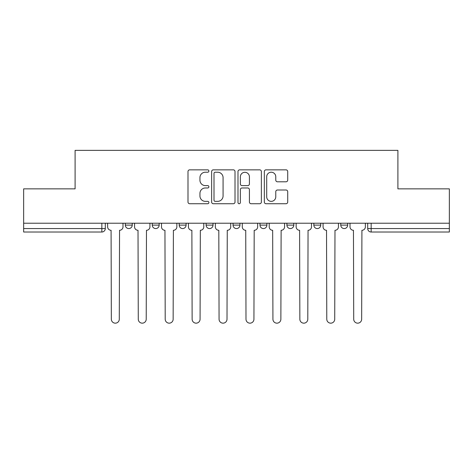 <?xml version="1.0" encoding="UTF-8"?>
<svg xmlns="http://www.w3.org/2000/svg" width="473" height="473" viewBox="0 0 473 473"><rect width="100%" height="100%" fill="white"/><g stroke="black" fill="none" stroke-linecap="round" stroke-linejoin="round"><path stroke-width="0.71" d="M208.883 171.031A1.188 1.188 0 0 0 207.694 169.848L189.691 169.848A1.697 1.697 0 0 0 187.994 171.539L187.994 202.042A1.697 1.697 0 0 0 189.691 203.733L207.694 203.733A1.188 1.188 0 0 0 208.883 202.55A1.188 1.188 0 0 0 207.694 201.362L205.365 201.362A5.422 5.422 0 0 1 199.943 195.94L199.943 193.398A5.422 5.422 0 0 1 205.365 187.976L207.694 187.976A1.188 1.188 0 0 0 208.883 186.788A1.188 1.188 0 0 0 207.694 185.605L205.365 185.605A5.422 5.422 0 0 1 199.943 180.183L199.943 177.641A5.422 5.422 0 0 1 205.365 172.219L207.694 172.219A1.188 1.188 0 0 0 208.883 171.031M233.047 225.113L233.047 223.215L233.047 225.113A3.453 3.453 0 0 0 236.5 228.565A3.453 3.453 0 0 1 233.047 225.113L239.953 225.113A3.453 3.453 0 0 1 236.5 228.565M179.19 223.215L179.19 225.113L186.09 225.113A3.453 3.453 0 0 1 182.643 228.565A3.453 3.453 0 0 1 179.19 225.113L179.19 223.215M152.259 225.113L152.259 223.215L152.259 225.113A3.453 3.453 0 0 0 155.712 228.565A3.453 3.453 0 0 1 152.259 225.113L159.165 225.113A3.453 3.453 0 0 1 155.712 228.565A3.453 3.453 0 0 0 159.165 225.113A3.453 3.453 0 0 1 155.712 228.565M125.327 225.113L125.327 223.215L125.327 225.113A3.453 3.453 0 0 0 128.78 228.565A3.453 3.453 0 0 1 125.327 225.113L132.233 225.113A3.453 3.453 0 0 1 128.78 228.565A3.453 3.453 0 0 0 132.233 225.113A3.453 3.453 0 0 1 128.78 228.565M286.023 181.792A1.697 1.697 0 0 0 287.714 180.095L287.714 171.539A1.697 1.697 0 0 0 286.023 169.848L266.027 169.848A1.697 1.697 0 0 0 264.33 171.539L264.33 202.042A1.697 1.697 0 0 0 266.027 203.733L286.023 203.733A1.697 1.697 0 0 0 287.714 202.042L287.714 191.707A1.697 1.697 0 0 0 286.023 190.01L277.462 190.01A1.697 1.697 0 0 0 275.771 191.707L275.771 196.827A4.535 4.535 0 0 1 271.236 201.362A4.535 4.535 0 0 1 266.701 196.827L266.701 176.748A4.535 4.535 0 0 1 271.236 172.219A4.535 4.535 0 0 1 275.771 176.748L275.771 180.095A1.697 1.697 0 0 0 277.462 181.792L286.023 181.792M23.65 223.215L23.65 188.863L75.095 188.863L75.095 150.367L397.905 150.367L397.905 188.863L449.35 188.863L449.35 223.215L23.65 223.215L23.65 228.565L105.302 228.565L105.302 223.215M235.016 171.539A1.697 1.697 0 0 0 233.325 169.848L213.329 169.848A1.697 1.697 0 0 0 211.632 171.539L211.632 202.042A1.697 1.697 0 0 0 213.329 203.733L233.325 203.733A1.697 1.697 0 0 0 235.016 202.042L235.016 171.539M239.675 169.848L259.671 169.848A1.697 1.697 0 0 1 261.368 171.539L261.368 202.042A1.697 1.697 0 0 1 259.671 203.733L251.116 203.733A1.697 1.697 0 0 1 249.419 202.042L249.419 189.673A1.697 1.697 0 0 0 247.728 187.976L242.052 187.976A1.697 1.697 0 0 0 240.355 189.673L240.355 202.55A1.188 1.188 0 0 1 239.167 203.733A1.188 1.188 0 0 1 237.984 202.55L237.984 171.539A1.697 1.697 0 0 1 239.675 169.848M367.698 223.215L367.698 228.565L449.35 228.565L449.35 232.018L371.151 232.018A3.453 3.453 0 0 1 367.698 228.565M449.35 223.215L449.35 228.565M105.302 228.565A3.453 3.453 0 0 1 101.849 232.018A3.453 3.453 0 0 0 105.302 228.565A3.453 3.453 0 0 1 101.849 232.018L23.65 232.018L23.65 228.565M347.673 223.215L347.673 225.113A3.453 3.453 0 0 1 344.22 228.565A3.453 3.453 0 0 1 340.767 225.113L347.673 225.113L347.673 223.215M340.767 223.215L340.767 225.113M320.741 223.215L320.741 225.113A3.453 3.453 0 0 1 317.288 228.565A3.453 3.453 0 0 1 313.836 225.113L320.741 225.113M313.836 223.215L313.836 225.113M293.81 223.215L293.81 225.113A3.453 3.453 0 0 1 290.357 228.565A3.453 3.453 0 0 1 286.91 225.113L293.81 225.113M286.91 223.215L286.91 225.113M266.884 223.215L266.884 225.113A3.453 3.453 0 0 1 263.431 228.565A3.453 3.453 0 0 1 259.979 225.113L266.884 225.113A3.453 3.453 0 0 1 263.431 228.565A3.453 3.453 0 0 0 266.884 225.113M259.979 223.215L259.979 225.113M239.953 223.215L239.953 225.113M213.021 223.215L213.021 225.113A3.453 3.453 0 0 1 209.569 228.565A3.453 3.453 0 0 1 206.116 225.113L213.021 225.113A3.453 3.453 0 0 1 209.569 228.565A3.453 3.453 0 0 0 213.021 225.113L213.021 223.215M206.116 223.215L206.116 225.113M186.09 223.215L186.09 225.113L186.09 223.215M159.165 223.215L159.165 225.113L159.165 223.215M132.233 223.215L132.233 225.113L132.233 223.215M215.191 172.219A1.188 1.188 0 0 0 214.009 173.402L214.009 200.174A1.188 1.188 0 0 0 215.191 201.362L217.651 201.362A5.422 5.422 0 0 0 223.073 195.94L223.073 177.641A5.422 5.422 0 0 0 217.651 172.219L215.191 172.219M249.419 176.837A4.535 4.535 0 0 0 244.89 172.302A4.535 4.535 0 0 0 240.355 176.837L240.355 183.908A1.697 1.697 0 0 0 242.052 185.605L247.728 185.605A1.697 1.697 0 0 0 249.419 183.908L249.419 176.837M107.631 226.839L107.631 223.215L107.631 226.839A3.453 3.453 0 0 0 111.084 230.292L111.344 319.198A3.973 3.973 0 0 0 115.317 323.165A3.973 3.973 0 0 0 119.285 319.198L119.545 230.292A3.453 3.453 0 0 0 122.998 226.839L122.998 223.215L122.998 226.839M111.084 230.292L111.344 319.198M119.285 319.198L119.545 230.292M134.563 226.839L134.563 223.215L134.563 226.839A3.453 3.453 0 0 0 138.015 230.292L138.276 319.198A3.973 3.973 0 0 0 142.243 323.165A3.973 3.973 0 0 0 146.216 319.198L146.476 230.292A3.453 3.453 0 0 0 149.929 226.839L149.929 223.215L149.929 226.839M161.494 226.839L161.494 223.215L161.494 226.839A3.453 3.453 0 0 0 164.947 230.292L165.207 319.198A3.973 3.973 0 0 0 169.174 323.165A3.973 3.973 0 0 0 173.148 319.198L173.402 230.292A3.453 3.453 0 0 0 176.855 226.839L176.855 223.215L176.855 226.839M138.015 230.292L138.276 319.198M146.216 319.198L146.476 230.292M164.947 230.292L165.207 319.198M173.148 319.198L173.402 230.292M188.425 226.839L188.425 223.215L188.425 226.839A3.453 3.453 0 0 0 191.878 230.292L192.133 319.198A3.973 3.973 0 0 0 196.106 323.165A3.973 3.973 0 0 0 200.073 319.198L200.333 230.292A3.453 3.453 0 0 0 203.786 226.839L203.786 223.215L203.786 226.839M215.351 226.839L215.351 223.215L215.351 226.839A3.453 3.453 0 0 0 218.804 230.292L219.064 319.198A3.973 3.973 0 0 0 223.037 323.165A3.973 3.973 0 0 0 227.005 319.198L227.265 230.292A3.453 3.453 0 0 0 230.718 226.839L230.718 223.215L230.718 226.839M242.282 226.839L242.282 223.215L242.282 226.839A3.453 3.453 0 0 0 245.735 230.292L245.995 319.198A3.973 3.973 0 0 0 249.963 323.165A3.973 3.973 0 0 0 253.936 319.198L254.196 230.292A3.453 3.453 0 0 0 257.649 226.839L257.649 223.215L257.649 226.839M191.878 230.292L192.133 319.198M200.073 319.198L200.333 230.292M218.804 230.292L219.064 319.198M227.005 319.198L227.265 230.292M245.735 230.292L245.995 319.198M253.936 319.198L254.196 230.292M269.214 226.839L269.214 223.215L269.214 226.839A3.453 3.453 0 0 0 272.667 230.292L272.927 319.198A3.973 3.973 0 0 0 276.894 323.165A3.973 3.973 0 0 0 280.867 319.198L281.122 230.292A3.453 3.453 0 0 0 284.575 226.839L284.575 223.215L284.575 226.839M272.667 230.292L272.927 319.198M280.867 319.198L281.122 230.292M296.145 226.839L296.145 223.215L296.145 226.839A3.453 3.453 0 0 0 299.598 230.292L299.852 319.198A3.973 3.973 0 0 0 303.826 323.165A3.973 3.973 0 0 0 307.793 319.198L308.053 230.292A3.453 3.453 0 0 0 311.506 226.839L311.506 223.215L311.506 226.839M299.598 230.292L299.852 319.198M307.793 319.198L308.053 230.292M323.071 226.839L323.071 223.215L323.071 226.839A3.453 3.453 0 0 0 326.524 230.292L326.784 319.198A3.973 3.973 0 0 0 330.757 323.165A3.973 3.973 0 0 0 334.724 319.198L334.985 230.292A3.453 3.453 0 0 0 338.437 226.839L338.437 223.215L338.437 226.839M326.524 230.292L326.784 319.198M334.724 319.198L334.985 230.292M350.002 226.839L350.002 223.215L350.002 226.839A3.453 3.453 0 0 0 353.455 230.292L353.715 319.198A3.973 3.973 0 0 0 357.683 323.165A3.973 3.973 0 0 0 361.656 319.198L361.916 230.292A3.453 3.453 0 0 0 365.369 226.839L365.369 223.215L365.369 226.839M353.455 230.292L353.715 319.198M361.656 319.198L361.916 230.292M101.849 223.215L101.849 232.018M371.151 223.215L371.151 232.018"/></g></svg>
